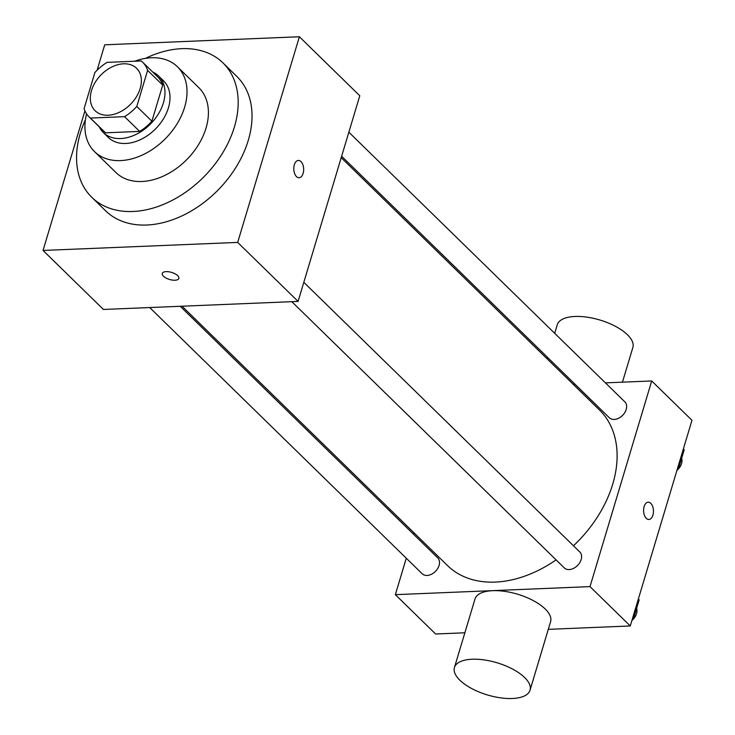 <?xml version="1.0" encoding="UTF-8"?>
<svg xmlns="http://www.w3.org/2000/svg" width="735" height="735" viewBox="0 0 735 735"><rect width="100%" height="100%" fill="white"/><g stroke="black" fill="none" stroke-linecap="round" stroke-linejoin="round"><path stroke-width="1.1" d="M123.553 63.807A29.657 20.828 134.3 0 1 136.572 68.3A29.657 20.828 134.3 0 1 130.747 104.067A29.657 20.828 134.3 0 1 95.118 110.728A29.657 20.828 134.3 0 1 95.173 82.375A29.657 20.828 134.3 0 1 123.553 63.807M94.898 72.563L84.075 108.642A38.275 26.883 134.3 0 0 89.091 116.893A38.275 26.883 134.3 0 0 90.414 118.069L124.555 116.654A38.275 26.883 134.3 0 0 136.793 106.456L147.616 70.385A38.275 26.883 134.3 0 0 142.59 62.135A38.275 26.883 134.3 0 0 141.267 60.959L107.126 62.365A38.275 26.883 134.3 0 0 94.898 72.563M136.793 106.456L151.888 121.211L162.711 85.141L147.616 70.385M142.59 62.135L157.694 76.89A38.275 26.883 134.3 0 1 162.711 85.141M151.888 121.211A38.275 26.883 134.3 0 1 139.659 131.409L124.555 116.654M89.091 116.893L104.195 131.648A38.275 26.883 134.3 0 0 105.518 132.824L139.659 131.409M99.207 126.769A39.543 27.774 -45.7 0 0 103.313 132.548A39.543 27.774 -45.7 0 0 136.306 134.294A39.543 27.774 -45.7 0 0 163.381 102.928A39.543 27.774 -45.7 0 0 158.576 75.981A39.543 27.774 -45.7 0 0 152.705 72.012M158.576 75.981L163.611 80.896A39.543 27.774 134.3 0 1 168.416 107.843A39.543 27.774 134.3 0 1 141.34 139.218A39.543 27.774 134.3 0 1 108.339 137.463L103.313 132.548M105.518 132.824L90.414 118.069M86.574 113.861A59.315 41.656 -45.7 0 0 94.53 151.612A59.315 41.656 -45.7 0 0 144.014 154.231A59.315 41.656 -45.7 0 0 184.641 107.172A59.315 41.656 -45.7 0 0 177.429 66.756A59.315 41.656 -45.7 0 0 134.698 61.225M94.53 151.612L115.919 172.504A59.315 41.656 -45.7 0 0 165.412 175.132A59.315 41.656 -45.7 0 0 206.03 128.065A59.315 41.656 -45.7 0 0 198.817 87.658L177.429 66.756M85.416 119.75A93.915 65.966 -45.7 0 0 91.737 197.256A93.915 65.966 -45.7 0 0 170.097 201.408A93.915 65.966 -45.7 0 0 234.419 126.898A93.915 65.966 -45.7 0 0 222.99 62.907A93.915 65.966 -45.7 0 0 145.365 58.396M222.99 62.907L236.835 76.431A93.915 65.966 134.3 0 1 248.255 140.422A93.915 65.966 134.3 0 1 183.943 214.932A93.915 65.966 134.3 0 1 105.583 210.78L91.737 197.256M84.92 110.847L43.034 250.451L237.681 242.412L299.384 36.75L104.728 44.798L97.103 70.229M299.09 177.723A8.645 4.934 87.6 0 0 303.132 173.386A8.645 4.934 -92.4 0 1 299.09 177.723A8.645 4.934 -92.4 0 1 293.798 169.289A8.645 4.934 -92.4 0 1 298.373 160.441A8.645 4.934 -92.4 0 1 302.857 164.668A8.645 4.934 -92.4 0 1 303.132 173.386A8.645 4.934 87.6 0 0 302.848 164.668A8.645 4.934 87.6 0 0 298.373 160.441M43.034 250.451L103.433 309.463L298.079 301.414L359.783 95.761L299.384 36.75M298.079 301.414L237.681 242.412M162.27 273.448A8.645 3.675 -163.3 0 0 163.464 276.222A8.645 3.675 16.7 0 1 162.27 273.448A8.645 3.675 16.7 0 1 171.613 272.409A8.645 3.675 16.7 0 1 178.844 278.418A8.645 3.675 16.7 0 1 172.33 280.09A8.645 3.675 16.7 0 1 163.464 276.231A8.645 3.675 -163.3 0 0 172.33 280.081A8.645 3.675 -163.3 0 0 178.844 278.418M341.205 157.667L599.521 410.029A108.743 76.376 134.3 0 1 612.742 484.126A108.743 76.376 134.3 0 1 573.465 545.783M556.092 559.877A108.743 76.376 134.3 0 1 447.541 565.592L182.05 306.21M303.803 282.332L579.823 551.994A11.108 7.8 134.3 0 1 577.636 565.39A11.108 7.8 134.3 0 1 564.287 567.889L291.804 301.672M348.849 132.199L624.86 401.861A11.108 7.8 134.3 0 1 626.211 409.432A11.108 7.8 134.3 0 1 618.604 418.252A11.108 7.8 134.3 0 1 609.333 417.756L341.637 156.224M180.222 306.293L437.72 557.865A11.108 7.8 134.3 0 1 439.071 565.436A11.108 7.8 134.3 0 1 431.463 574.255A11.108 7.8 134.3 0 1 422.193 573.759L149.71 307.552M406.28 558.214L395.347 594.661L590.003 586.613L651.706 380.96L605.419 382.871M574.917 384.129L573.089 384.203M413.924 532.756L413.493 534.189M548.301 629.344L630.272 625.954L590.003 586.613M630.272 625.954L691.966 420.291L651.706 380.96M648.178 502.189A8.645 4.934 -92.4 0 1 650.778 503.337A8.645 4.934 -92.4 0 1 653.378 512.957A8.645 4.934 -92.4 0 1 648.895 519.47A8.645 4.934 -92.4 0 1 643.603 511.036A8.645 4.934 -92.4 0 1 648.178 502.189A8.645 4.934 -92.4 0 1 650.787 503.337A8.645 4.934 -92.4 0 1 653.378 512.957A8.645 4.934 -92.4 0 1 648.886 519.47M395.347 594.661L435.616 634.002L464.86 632.789M454.441 667.518L475.012 598.97A39.46 16.786 16.7 0 1 492.716 590.683A39.46 16.786 16.7 0 1 533.408 600.66A39.46 16.786 16.7 0 1 550.607 621.645L530.045 690.202A39.46 16.786 16.7 0 1 487.415 694.942A39.46 16.786 16.7 0 1 454.441 667.518A39.46 16.786 16.7 0 1 472.146 659.231A39.46 16.786 16.7 0 1 512.846 669.217A39.46 16.786 16.7 0 1 530.045 690.202M622.453 382.163L632.872 347.435A39.46 16.786 -163.3 0 0 599.898 320.019A39.46 16.786 -163.3 0 0 557.277 324.76L554.704 333.322M677.725 467.763L679.021 467.056L684.221 449.737L683.385 448.92M679.021 467.056L678.184 466.238M681.657 458.272A11.108 7.8 134.3 0 1 676.944 470.372M632.688 617.896L633.983 617.179L639.174 599.87L638.338 599.053M633.983 617.179L633.147 616.362M636.62 608.396A11.108 7.8 134.3 0 1 631.907 620.505M547.07 358.79L547.501 357.348"/></g></svg>
